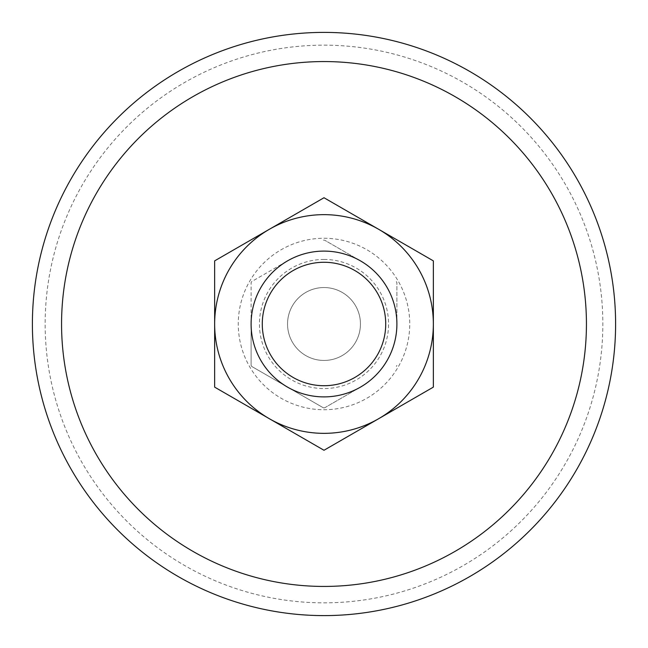 <?xml version="1.0" encoding="UTF-8"?>
<svg xmlns="http://www.w3.org/2000/svg" width="648" height="648" viewBox="0 0 648 648"><rect width="100%" height="100%" fill="white"/><g stroke="black" fill="none" stroke-linecap="round" stroke-linejoin="round"><path stroke-width="0.49" stroke-dasharray="3.24 2.43" d="M269.325 229.303L324 197.737L433.35 260.869L433.35 387.131L324 450.263L214.65 387.131L214.65 324A109.35 109.35 0 0 1 378.675 229.303A109.35 109.35 0 0 1 378.675 418.697A109.35 109.35 0 0 1 214.65 324L214.65 260.869L269.325 229.303M251.1 324L251.1 365.399A83.835 83.835 0 0 0 251.699 366.436L287.55 387.131A72.9 72.9 0 0 1 287.55 260.869L251.699 281.564A83.835 83.835 0 0 0 251.1 282.601L251.1 324M324.599 407.835L360.45 387.131A72.9 72.9 0 0 1 287.55 387.131L323.401 407.835A83.835 83.835 0 0 0 324.599 407.835L360.45 387.131A72.9 72.9 0 0 0 396.9 324L396.9 282.601L396.9 324A72.9 72.9 0 0 0 360.45 260.869L324.599 240.165L360.45 260.869A72.9 72.9 0 0 0 324 251.1A72.9 72.9 0 0 1 387.131 360.45A72.9 72.9 0 0 1 260.869 360.45A72.9 72.9 0 0 1 324 251.1A72.9 72.9 0 0 1 387.131 360.45A72.9 72.9 0 0 1 260.869 360.45A72.9 72.9 0 0 1 324 251.1A72.9 72.9 0 0 0 287.55 260.869L251.699 281.564A83.835 83.835 0 0 0 251.1 282.601L251.1 365.399A83.835 83.835 0 0 0 251.699 366.436L323.401 407.835A83.835 83.835 0 0 0 324.599 407.835M396.9 365.399A83.835 83.835 0 0 1 396.301 366.436A83.835 83.835 0 0 0 396.9 365.399M324 287.55A36.45 36.45 0 0 1 355.566 342.225A36.45 36.45 0 0 1 292.434 342.225A36.45 36.45 0 0 1 324 287.55A36.45 36.45 0 0 1 355.566 342.225A36.45 36.45 0 0 1 292.434 342.225A36.45 36.45 0 0 1 324 287.55M323.401 240.165A83.835 83.835 0 0 1 324.599 240.165A83.835 83.835 0 0 0 323.401 240.165M396.301 281.564A83.835 83.835 0 0 1 396.9 282.601A83.835 83.835 0 0 0 396.301 281.564M324 32.4A291.6 291.6 0 0 1 576.534 469.8A291.6 291.6 0 0 1 71.466 469.8A291.6 291.6 0 0 1 324 32.4M324 45.158A278.843 278.843 0 0 1 565.485 463.417A278.843 278.843 0 0 1 82.515 463.425A278.843 278.843 0 0 1 324 45.158M324 259.435A64.565 64.565 0 0 1 379.914 356.279A64.565 64.565 0 0 1 268.086 356.279A64.565 64.565 0 0 1 324 259.435M324 238.261A85.739 85.739 0 0 1 398.253 366.865A85.739 85.739 0 0 1 249.747 366.865A85.739 85.739 0 0 1 324 238.261"/><path stroke-width="0.97" d="M269.325 229.303L214.65 260.869L214.65 324A109.35 109.35 0 0 1 378.675 229.303L324 197.737L269.325 229.303M269.325 418.697L324 450.263L433.35 387.131L433.35 324A109.35 109.35 0 0 1 269.325 418.697A109.35 109.35 0 0 1 214.65 324L214.65 387.131L269.325 418.697M433.35 260.869L433.35 324A109.35 109.35 0 0 0 378.675 229.303L433.35 260.869M324 61.56A262.44 262.44 0 0 1 551.278 455.22A262.44 262.44 0 0 1 96.722 455.22A262.44 262.44 0 0 1 324 61.56M324 32.4A291.6 291.6 0 0 1 576.534 469.8A291.6 291.6 0 0 1 71.466 469.8A291.6 291.6 0 0 1 324 32.4M324 262.278A61.722 61.722 0 0 1 377.452 354.861A61.722 61.722 0 0 1 270.548 354.861A61.722 61.722 0 0 1 324 262.278M324 251.1A72.9 72.9 0 0 1 387.131 360.45A72.9 72.9 0 0 1 260.869 360.45A72.9 72.9 0 0 1 324 251.1"/></g></svg>
